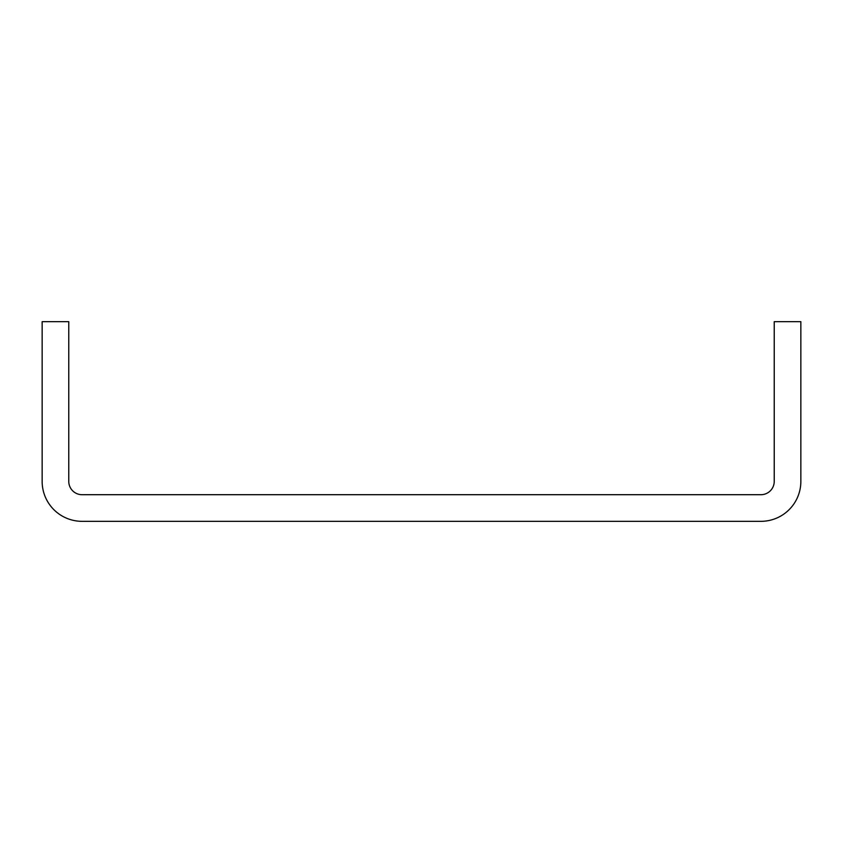 <?xml version="1.0" encoding="UTF-8"?>
<svg xmlns="http://www.w3.org/2000/svg" width="843" height="843" viewBox="0 0 843 843"><rect width="100%" height="100%" fill="white"/><g stroke="black" fill="none" stroke-linecap="round" stroke-linejoin="round"><path stroke-width="1.26" d="M800.85 481.395L800.85 321.668L774.232 321.668L774.232 481.395A13.309 13.309 0 0 1 760.923 494.704L82.077 494.704A13.309 13.309 0 0 1 68.768 481.395L68.768 321.668L42.15 321.668L42.15 481.395A39.927 39.927 0 0 0 82.077 521.332L760.923 521.332A39.927 39.927 0 0 0 800.85 481.395"/></g></svg>
